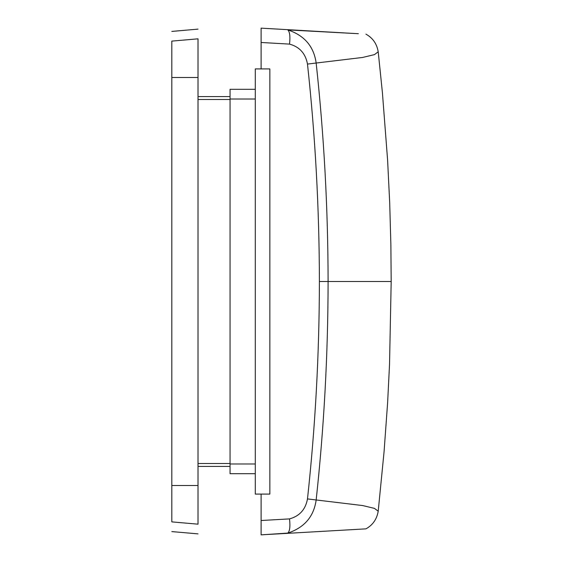 <?xml version="1.0" encoding="UTF-8"?>
<svg xmlns="http://www.w3.org/2000/svg" width="563" height="563" viewBox="0 0 563 563"><rect width="100%" height="100%" fill="white"/><g stroke="black" fill="none" stroke-linecap="round" stroke-linejoin="round"><path stroke-width="0.84" d="M261.112 520.486L261.112 534.85L287.834 533.091C304.372 527.601 313.809 516.602 316.146 500.099C324.028 427.5 328.011 354.634 328.095 281.5C328.011 208.366 324.028 135.5 316.146 62.901C313.809 46.398 304.372 35.399 287.834 29.909L358.357 33.71L261.112 28.15L261.112 42.514M391.186 281.5L390.87 244.532L389.702 202.877L387.604 160.181L382.404 92.564L378.209 51.803L374.437 54.625L362.586 57.454L307.482 64.076C315.329 136.323 319.298 208.796 319.39 281.5L391.186 281.5L389.526 364.557L387.611 402.819L384.065 451.772L378.209 511.197C376.851 519.213 372.762 525.096 365.922 528.861L261.112 534.85M358.357 529.29L288.53 533.281M261.112 68.918L261.112 42.485L289.516 44.104C290.367 36.623 289.811 31.894 287.834 29.909M378.209 511.197L374.437 508.375L362.586 505.546L307.482 498.924C305.554 509.487 299.565 516.144 289.516 518.896C290.367 526.377 289.811 531.106 287.834 533.091M261.112 494.082L261.112 520.515L289.516 518.896M255.292 473.694L230.056 473.694L230.056 89.306L255.292 89.306M255.292 68.918L255.292 494.082L269.853 494.082L269.853 68.918L255.292 68.918M198.021 466.417L230.056 466.417M198.021 96.583L230.056 96.583M198.021 485.503L198.021 524.174C198.021 537.109 198.021 537.109 198.021 524.174L171.814 521.887C171.814 534.815 171.814 534.815 171.814 521.887L171.814 41.113C171.814 28.185 171.814 28.185 171.814 41.113L198.021 38.826C198.021 25.891 198.021 25.891 198.021 38.826L198.021 485.503L171.814 485.503M319.39 281.5C319.298 354.204 315.329 426.677 307.482 498.924M289.516 44.104C299.565 46.856 305.554 53.513 307.482 64.076M255.292 463.989L230.056 463.989M255.292 99.011L230.056 99.011M198.021 463.504L230.056 463.504M198.021 99.496L230.056 99.496M198.021 77.497L171.814 77.497M378.209 51.803C376.872 43.815 372.776 37.925 365.922 34.139M171.814 531.585L198.021 533.879M171.814 31.415L198.021 29.121"/></g></svg>
